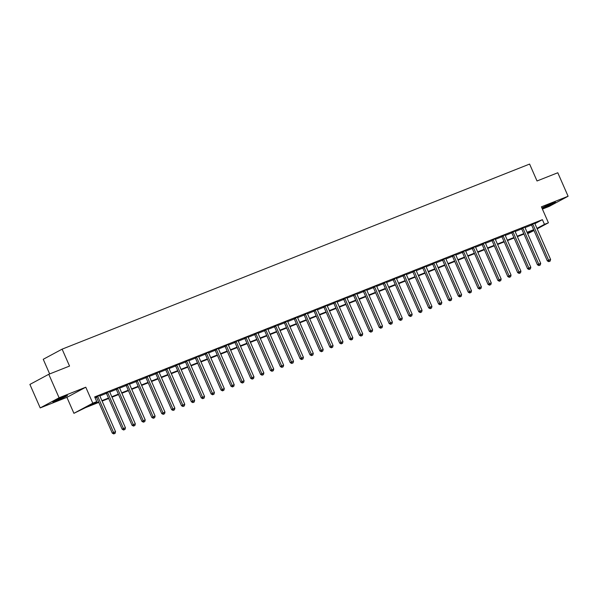 <?xml version="1.0" encoding="UTF-8"?>
<svg xmlns="http://www.w3.org/2000/svg" width="598" height="598" viewBox="0 0 598 598"><rect width="100%" height="100%" fill="white"/><g stroke="black" fill="none" stroke-linecap="round" stroke-linejoin="round"><path stroke-width="0.9" d="M56.152 400.839A8.013 0.434 156.3 0 0 63.717 397.543A8.013 0.434 156.3 0 0 67.469 395.48A8.013 0.434 156.3 0 0 64.106 396.564A8.013 0.434 156.3 0 0 56.541 399.853A8.013 0.434 156.3 0 0 52.788 401.923A8.013 0.434 156.3 0 0 56.152 400.839M542.094 208.396A8.013 0.434 156.3 0 0 544.202 207.603A8.013 0.434 156.3 0 0 551.775 204.314A8.013 0.434 156.3 0 0 555.52 202.244A8.013 0.434 156.3 0 0 552.163 203.327A8.013 0.434 156.3 0 0 541.908 207.969M98.79 402.394L85.529 407.642L73.92 413.323L92.795 403.179L96.749 401.617L89.095 405.728L98.603 401.961M66.909 397.349L85.783 387.205L59.09 397.775L48.774 374.288L29.9 384.432L40.208 407.918L66.909 397.349L73.92 413.323M49.664 373.937L43.243 359.293L62.117 349.15L529.604 164.069L537.026 180.977L557.792 172.755L568.1 196.249L541.407 206.818L548.418 222.792L537.161 228.84M542.401 209.091L549.226 206.392L568.1 196.249M534.014 230.529L527.683 233.669M59.09 397.775L40.208 407.918M534.904 223.682L542.401 219.66L94.686 396.915L96.749 401.617M95.089 397.842L96.54 397.266A1.024 0.852 61.8 0 0 96.323 396.93L96.121 396.706M99.859 395.951L106.422 393.349A1.024 0.852 61.8 0 0 106.212 393.021L106.01 392.789M109.748 392.034L116.311 389.44A1.024 0.852 61.8 0 0 116.102 389.104L115.892 388.879M119.63 388.124L126.2 385.523A1.024 0.852 61.8 0 0 125.984 385.187L125.782 384.963M129.519 384.208L136.09 381.606A1.024 0.852 61.8 0 0 135.873 381.27L135.671 381.046M139.409 380.291L145.972 377.689A1.024 0.852 61.8 0 0 145.763 377.36L145.561 377.136M149.298 376.381L155.861 373.78A1.024 0.852 61.8 0 0 155.652 373.444L155.443 373.219M159.18 372.464L165.751 369.863A1.024 0.852 61.8 0 0 165.534 369.527L165.332 369.302M169.07 368.547L175.64 365.946A1.024 0.852 61.8 0 0 175.423 365.617L175.221 365.385M178.959 364.631L185.522 362.037M188.848 360.721L195.411 358.12A1.024 0.852 61.8 0 0 195.202 357.783L195 357.559M198.73 356.804L205.301 354.203A1.024 0.852 61.8 0 0 205.084 353.867L204.882 353.642M208.62 352.887L215.19 350.293M218.509 348.978L225.08 346.377M228.399 345.061L234.962 342.46A1.024 0.852 61.8 0 0 234.752 342.123L234.551 341.899M238.281 341.144L244.851 338.543A1.024 0.852 61.8 0 0 244.634 338.214L244.433 337.982M248.17 337.235L254.741 334.633A1.024 0.852 61.8 0 0 254.524 334.297L254.322 334.073M258.059 333.318L264.63 330.716M267.949 329.401L274.512 326.8A1.024 0.852 61.8 0 0 274.303 326.471L274.101 326.239M277.831 325.484L284.401 322.89A1.024 0.852 61.8 0 0 284.185 322.554L283.983 322.329M287.72 321.575L294.291 318.973A1.024 0.852 61.8 0 0 294.074 318.637L293.872 318.413M297.61 317.658L304.18 315.056M307.499 313.741L314.062 311.139A1.024 0.852 61.8 0 0 313.853 310.811L313.651 310.579M317.381 309.831L323.952 307.23A1.024 0.852 61.8 0 0 323.735 306.894L323.533 306.669M327.27 305.914L333.841 303.313A1.024 0.852 61.8 0 0 333.624 302.977L333.422 302.752M337.16 301.997L343.73 299.396M347.049 298.081L353.612 295.487A1.024 0.852 61.8 0 0 353.403 295.15L353.201 294.926M356.939 294.171L363.502 291.57A1.024 0.852 61.8 0 0 363.285 291.233L363.083 291.009M366.821 290.254L373.391 287.653A1.024 0.852 61.8 0 0 373.174 287.317L372.973 287.092M376.71 286.337L383.281 283.736A1.024 0.852 61.8 0 0 383.064 283.407L382.862 283.183M386.6 282.428L393.163 279.827A1.024 0.852 61.8 0 0 392.953 279.49L392.751 279.266M396.489 278.511L403.052 275.91A1.024 0.852 61.8 0 0 402.835 275.573L402.633 275.349M406.371 274.594L412.941 271.993M416.26 270.685L422.831 268.083A1.024 0.852 61.8 0 0 422.614 267.747L422.412 267.523M426.15 266.768L432.713 264.166A1.024 0.852 61.8 0 0 432.504 263.83L432.302 263.606M436.039 262.851L442.602 260.25A1.024 0.852 61.8 0 0 442.393 259.921L442.184 259.689M445.921 258.934L452.492 256.34M455.811 255.025L462.381 252.423A1.024 0.852 61.8 0 0 462.164 252.087L461.962 251.863M465.7 251.108L472.263 248.506A1.024 0.852 61.8 0 0 472.054 248.17L471.852 247.946M475.589 247.191L482.152 244.589A1.024 0.852 61.8 0 0 481.943 244.261L481.734 244.029M485.471 243.281L492.042 240.68M495.361 239.364L501.931 236.763M505.25 235.448L511.813 232.846A1.024 0.852 61.8 0 0 511.604 232.517L511.402 232.286M515.14 231.531L521.703 228.937A1.024 0.852 61.8 0 0 521.493 228.6L521.284 228.376M525.022 227.621L531.592 225.02M534.747 223.211L531.286 224.579M524.865 227.128L521.396 228.496M514.975 231.037L511.507 232.413M505.086 234.954L501.625 236.322M495.196 238.871L491.735 240.239M485.314 242.781L481.846 244.156M475.425 246.697L471.957 248.073M465.536 250.614L462.075 251.982M455.646 254.524L452.185 255.899M445.764 258.441L442.296 259.816M435.875 262.358L432.406 263.725M425.985 266.274L422.524 267.642M416.096 270.184L412.635 271.559M406.214 274.101L402.746 275.476M396.325 278.018L392.856 279.386M386.435 281.927L382.974 283.303M376.546 285.844L373.085 287.219M366.656 289.761L363.195 291.129M356.774 293.678L353.306 295.046M346.885 297.587L343.424 298.963M336.995 301.504L333.535 302.872M327.106 305.421L323.645 306.789M317.224 309.33L313.756 310.706M307.335 313.247L303.874 314.623M297.445 317.164L293.984 318.532M287.556 321.074L284.095 322.449M277.674 324.991L274.205 326.366M267.784 328.907L264.323 330.275M257.895 332.824L254.434 334.192M248.006 336.734L244.545 338.109M238.124 340.651L234.655 342.026M228.234 344.568L224.773 345.936M218.345 348.477L214.884 349.852M208.455 352.394L204.994 353.769M198.573 356.311L195.105 357.679M188.684 360.228L185.216 361.596M178.795 364.137L175.334 365.513M168.905 368.054L165.444 369.429M159.023 371.971L155.555 373.339M149.134 375.88L145.665 377.256M139.244 379.797L135.783 381.173M129.355 383.714L125.894 385.082M119.473 387.624L116.005 388.999M109.584 391.541L106.115 392.916M99.694 395.457L96.233 396.825M85.783 387.205L92.795 403.179M542.401 219.66L544.457 224.355L548.418 222.792M48.774 374.288L69.54 366.066L62.117 349.15M527.578 233.429L533.237 230.387L527.279 232.749M523.953 234.065L517.39 236.659M514.071 237.974L507.5 240.575M504.181 241.891L497.611 244.492M494.292 245.808L487.721 248.409M484.402 249.717L477.839 252.319M474.52 253.634L467.95 256.236M464.631 257.551L458.061 260.152M454.742 261.468L448.171 264.062M444.852 265.377L438.289 267.979M434.97 269.294L428.4 271.896M425.081 273.211L418.51 275.813M415.191 277.121L408.621 279.722M405.302 281.038L398.739 283.639M395.42 284.954L388.85 287.556M385.531 288.871L378.96 291.465M375.641 292.781L369.071 295.382M365.752 296.698L359.189 299.299M355.862 300.615L349.299 303.208M345.98 304.524L339.41 307.125M336.091 308.441L329.52 311.042M326.202 312.358L319.638 314.959M316.312 316.267L309.749 318.869M306.43 320.184L299.86 322.785M296.541 324.101L289.97 326.702M286.651 328.018L280.088 330.612M276.762 331.927L270.199 334.529M266.88 335.844L260.309 338.446M256.991 339.761L250.42 342.362M247.101 343.671L240.538 346.272M237.212 347.588L230.649 350.189M227.33 351.504L220.759 354.106M217.44 355.421L210.87 358.015M207.551 359.331L200.988 361.932M197.661 363.248L191.098 365.849M187.779 367.165L181.209 369.758M177.89 371.074L171.32 373.675M168.001 374.991L161.438 377.592M158.111 378.908L151.548 381.509M148.229 382.817L141.659 385.418M138.34 386.734L131.769 389.335M128.45 390.651L121.887 393.252M118.561 394.568L111.998 397.162M108.679 398.477L102.109 401.079M536.967 228.384L544.457 224.355M101.922 400.653L108.485 398.051M111.811 396.736L118.374 394.134M121.693 392.819L128.264 390.217M131.582 388.902L138.153 386.308M141.472 384.992L148.035 382.391M151.361 381.076L157.924 378.474M161.243 377.159L167.814 374.565M171.133 373.249L177.703 370.648M181.022 369.332L187.585 366.731M190.912 365.415L197.475 362.814M200.793 361.506L207.364 358.905M210.683 357.589L217.253 354.988M220.572 353.672L227.135 351.071M230.462 349.755L237.025 347.161M240.344 345.846L246.914 343.245M250.233 341.929L256.804 339.328M260.123 338.012L266.686 335.411M270.012 334.103L276.575 331.501M279.894 330.186L286.464 327.584M289.783 326.269L296.354 323.668M299.673 322.352L306.236 319.758M309.562 318.442L316.125 315.841M319.444 314.526L326.015 311.924M329.334 310.609L335.904 308.015M339.223 306.699L345.786 304.098M349.112 302.782L355.675 300.181M358.994 298.865L365.565 296.264M368.884 294.956L375.454 292.355M378.773 291.039L385.336 288.438M388.663 287.122L395.226 284.521M398.545 283.205L405.115 280.611M408.434 279.296L415.005 276.695M418.323 275.379L424.894 272.778M428.213 271.462L434.776 268.861M438.095 267.553L444.665 264.951M447.984 263.636L454.555 261.034M457.874 259.719L464.444 257.118M467.763 255.802L474.326 253.208M477.645 251.893L484.216 249.291M487.534 247.976L494.105 245.374M497.424 244.059L503.994 241.465M507.313 240.149L513.876 237.548M517.195 236.232L523.766 233.631M527.085 232.316L533.655 229.714M532.863 224.325L531.592 225.012L547.342 260.907L548.62 260.22L532.863 224.325A1.024 0.852 61.8 0 0 532.654 223.996L532.564 223.899M549.368 261.416L550.16 261.102L549.368 261.416L548.62 260.22L550.601 259.435L534.844 223.547A1.024 0.852 61.8 0 1 534.747 223.174L534.732 223.039M531.592 225.012A1.024 0.852 61.8 0 0 531.375 224.684L531.174 224.459M547.342 260.907L548.859 261.685M550.16 261.102L550.601 259.435M522.973 228.242L521.703 228.929L537.46 264.817L538.731 264.137L522.973 228.242A1.024 0.852 61.8 0 0 522.764 227.913L522.674 227.808M539.478 265.325L540.271 265.011L539.478 265.325L538.731 264.137L540.712 263.352L524.954 227.457A1.024 0.852 61.8 0 1 524.857 227.083L524.842 226.948M537.46 264.817L538.97 265.602M540.271 265.011L540.712 263.352M513.091 232.159L511.813 232.839L527.571 268.734L528.841 268.054L513.091 232.159A1.024 0.852 61.8 0 0 512.875 231.83L512.785 231.725M529.589 269.242L530.381 268.928L529.589 269.242L528.841 268.054L530.822 267.269L515.065 231.374A1.024 0.852 61.8 0 1 514.968 231L514.96 230.865M527.571 268.734L529.081 269.519M530.381 268.928L530.822 267.269M503.202 236.075L501.924 236.756L517.681 272.651L518.959 271.963L503.202 236.075A1.024 0.852 61.8 0 0 502.993 235.747L502.896 235.642M519.707 273.159L520.492 272.845L519.707 273.159L518.959 271.963L520.933 271.178L505.175 235.291A1.024 0.852 61.8 0 1 505.086 234.917L505.071 234.782M501.924 236.756A1.024 0.852 61.8 0 0 501.715 236.427L501.513 236.203M517.681 272.651L519.191 273.428M520.492 272.845L520.933 271.178M493.313 239.985L492.042 240.673L507.792 276.568L509.07 275.88L493.313 239.985A1.024 0.852 61.8 0 0 493.103 239.656L493.014 239.559M509.817 277.068L510.61 276.762L509.817 277.068L509.07 275.88L511.051 275.095L495.294 239.2A1.024 0.852 61.8 0 1 495.196 238.834L495.181 238.692M492.042 240.673A1.024 0.852 61.8 0 0 491.825 240.344L491.623 240.119M507.792 276.568L509.309 277.345M510.61 276.762L511.051 275.095M545.757 206.086A7.961 0.434 156.3 0 0 550.272 204.097M57.707 399.315A7.961 0.434 156.3 0 0 62.222 397.326M483.423 243.902L482.152 244.589L497.91 280.477L499.18 279.797L483.423 243.902A1.024 0.852 61.8 0 0 483.214 243.573L483.124 243.468M499.928 280.985L500.72 280.671L499.928 280.985L499.18 279.797L501.161 279.012L485.404 243.117A1.024 0.852 61.8 0 1 485.307 242.743L485.292 242.609M497.91 280.477L499.42 281.262M500.72 280.671L501.161 279.012M473.541 247.819L472.263 248.499L488.02 284.394L489.291 283.706L473.541 247.819A1.024 0.852 61.8 0 0 473.324 247.49L473.235 247.385M490.039 284.902L490.831 284.588L490.039 284.902L489.291 283.706L491.272 282.929L475.515 247.034A1.024 0.852 61.8 0 1 475.417 246.66L475.41 246.526M488.02 284.394L489.53 285.171M490.831 284.588L491.272 282.929M463.652 251.728L462.374 252.416L478.131 288.311L479.409 287.623L463.652 251.728A1.024 0.852 61.8 0 0 463.443 251.399L463.345 251.302M480.157 288.819L480.942 288.505L480.157 288.819L479.409 287.623L481.383 286.838L465.625 250.951A1.024 0.852 61.8 0 1 465.528 250.577L465.521 250.442M478.131 288.311L479.641 289.088M480.942 288.505L481.383 286.838M453.762 255.645L452.492 256.333L468.241 292.22L469.52 291.54L453.762 255.645A1.024 0.852 61.8 0 0 453.553 255.316L453.463 255.211M470.267 292.728L471.06 292.415L470.267 292.728L469.52 291.54L471.493 290.755L455.743 254.86A1.024 0.852 61.8 0 1 455.646 254.486L455.631 254.352M452.492 256.333A1.024 0.852 61.8 0 0 452.275 256.004L452.073 255.78M468.241 292.22L469.759 293.005M471.06 292.415L471.493 290.755M443.873 259.562L442.602 260.242L458.36 296.137L459.63 295.449L443.873 259.562A1.024 0.852 61.8 0 0 443.664 259.233L443.574 259.128M460.378 296.645L461.17 296.331L460.378 296.645L459.63 295.449L461.611 294.672L445.854 258.777A1.024 0.852 61.8 0 1 445.757 258.403L445.742 258.269M458.36 296.137L459.869 296.922M461.17 296.331L461.611 294.672M433.991 263.471L432.713 264.159L448.47 300.054L449.741 299.366L433.991 263.471A1.024 0.852 61.8 0 0 433.774 263.15L433.685 263.045M450.488 300.562L451.281 300.248L450.488 300.562L449.741 299.366L451.722 298.581L435.964 262.694A1.024 0.852 61.8 0 1 435.867 262.32L435.86 262.186M448.47 300.054L449.98 300.831M451.281 300.248L451.722 298.581M424.102 267.388L422.823 268.076L438.581 303.971L439.859 303.283L424.102 267.388A1.024 0.852 61.8 0 0 423.892 267.059L423.795 266.955M440.606 304.472L441.391 304.158L440.606 304.472L439.859 303.283L441.832 302.498L426.075 266.603A1.024 0.852 61.8 0 1 425.978 266.23L425.97 266.095M438.581 303.971L440.091 304.748M441.391 304.158L441.832 302.498M414.212 271.305L412.934 271.993L428.691 307.88L429.969 307.2L414.212 271.305A1.024 0.852 61.8 0 0 414.003 270.976L413.906 270.872M430.717 308.389L431.509 308.075L430.717 308.389L429.969 307.2L431.943 306.415L416.193 270.52A1.024 0.852 61.8 0 1 416.096 270.147L416.081 270.012M412.934 271.993A1.024 0.852 61.8 0 0 412.725 271.664L412.523 271.432M428.691 307.88L430.209 308.665M431.509 308.075L431.943 306.415M404.323 275.222L403.052 275.902L418.809 311.797L420.08 311.11L404.323 275.222A1.024 0.852 61.8 0 0 404.113 274.893L404.024 274.788M420.828 312.306L421.62 311.992L420.828 312.306L420.08 311.11L422.061 310.332L406.304 274.437A1.024 0.852 61.8 0 1 406.206 274.063L406.192 273.929M418.809 311.797L420.319 312.575M421.62 311.992L422.061 310.332M394.441 279.131L393.163 279.819L408.92 315.714L410.191 315.026L394.441 279.131A1.024 0.852 61.8 0 0 394.224 278.803L394.134 278.705M410.938 316.215L411.73 315.908L410.938 316.215L410.191 315.026L412.172 314.242L396.414 278.354A1.024 0.852 61.8 0 1 396.317 277.98L396.31 277.846M408.92 315.714L410.43 316.492M411.73 315.908L412.172 314.242M384.551 283.048L383.273 283.736L399.03 319.624L400.309 318.943L384.551 283.048A1.024 0.852 61.8 0 0 384.342 282.719L384.245 282.615M401.056 320.132L401.841 319.818L401.056 320.132L400.309 318.943L402.282 318.158L386.525 282.263A1.024 0.852 61.8 0 1 386.428 281.89L386.42 281.755M399.03 319.624L400.54 320.408M401.841 319.818L402.282 318.158M374.662 286.965L373.384 287.645L389.141 323.54L390.419 322.853L374.662 286.965A1.024 0.852 61.8 0 0 374.453 286.636L374.355 286.532M391.167 324.049L391.959 323.735L391.167 324.049L390.419 322.853L392.393 322.075L376.643 286.18A1.024 0.852 61.8 0 1 376.546 285.807L376.531 285.672M389.141 323.54L390.658 324.325M391.959 323.735L392.393 322.075M364.773 290.875L363.502 291.562L379.259 327.457L380.53 326.77L364.773 290.875A1.024 0.852 61.8 0 0 364.563 290.553L364.474 290.449M381.277 327.966L382.07 327.652L381.277 327.966L380.53 326.77L382.511 325.985L366.753 290.097A1.024 0.852 61.8 0 1 366.656 289.724L366.641 289.589M379.259 327.457L380.769 328.235M382.07 327.652L382.511 325.985M354.891 294.792L353.612 295.479L369.37 331.367L370.64 330.687L354.891 294.792A1.024 0.852 61.8 0 0 354.674 294.463L354.584 294.358M371.388 331.875L372.18 331.561L371.388 331.875L370.64 330.687L372.621 329.902L356.864 294.007A1.024 0.852 61.8 0 1 356.767 293.633L356.759 293.498M369.37 331.367L370.88 332.152M372.18 331.561L372.621 329.902M345.001 298.708L343.723 299.389L359.48 335.284L360.758 334.603L345.001 298.708A1.024 0.852 61.8 0 0 344.792 298.38L344.695 298.275M361.506 335.792L362.291 335.478L361.506 335.792L360.758 334.603L362.732 333.819L346.975 297.924A1.024 0.852 61.8 0 1 346.877 297.55L346.87 297.415M343.723 299.389A1.024 0.852 61.8 0 0 343.514 299.067L343.312 298.836M359.48 335.284L360.99 336.069M362.291 335.478L362.732 333.819M335.112 302.625L333.834 303.306L349.591 339.201L350.869 338.513L335.112 302.625A1.024 0.852 61.8 0 0 334.902 302.296L334.805 302.192M351.617 339.709L352.409 339.395L351.617 339.709L350.869 338.513L352.842 337.728L337.093 301.841A1.024 0.852 61.8 0 1 336.995 301.467L336.98 301.332M349.591 339.201L351.108 339.978M352.409 339.395L352.842 337.728M325.222 306.535L323.952 307.223L339.709 343.117L340.98 342.43L325.222 306.535A1.024 0.852 61.8 0 0 325.013 306.206L324.923 306.109M341.727 343.618L342.519 343.312L341.727 343.618L340.98 342.43L342.96 341.645L327.203 305.75A1.024 0.852 61.8 0 1 327.106 305.384L327.091 305.242M339.709 343.117L341.219 343.895M342.519 343.312L342.96 341.645M315.34 310.452L314.062 311.139L329.819 347.027L331.09 346.347L315.34 310.452A1.024 0.852 61.8 0 0 315.124 310.123L315.034 310.018M331.838 347.535L332.63 347.221L331.838 347.535L331.09 346.347L333.071 345.562L317.314 309.667A1.024 0.852 61.8 0 1 317.217 309.293L317.209 309.159M329.819 347.027L331.329 347.812M332.63 347.221L333.071 345.562M305.451 314.369L304.173 315.049L319.93 350.944L321.208 350.256L305.451 314.369A1.024 0.852 61.8 0 0 305.242 314.04L305.144 313.935M321.956 351.452L322.741 351.138L321.956 351.452L321.208 350.256L323.182 349.479L307.424 313.584A1.024 0.852 61.8 0 1 307.327 313.21L307.32 313.075M304.173 315.049A1.024 0.852 61.8 0 0 303.963 314.72L303.762 314.496M319.93 350.944L321.44 351.729M322.741 351.138L323.182 349.479M295.562 318.278L294.283 318.966L310.041 354.861L311.319 354.173L295.562 318.278A1.024 0.852 61.8 0 0 295.352 317.949L295.255 317.852M312.066 355.369L312.859 355.055L312.066 355.369L311.319 354.173L313.292 353.388L297.542 317.501A1.024 0.852 61.8 0 1 297.445 317.127L297.43 316.992M310.041 354.861L311.558 355.638M312.859 355.055L313.292 353.388M285.672 322.195L284.401 322.883L300.151 358.77L301.429 358.09L285.672 322.195A1.024 0.852 61.8 0 0 285.463 321.866L285.373 321.761M302.177 359.278L302.969 358.964L302.177 359.278L301.429 358.09L303.41 357.305L287.653 321.41A1.024 0.852 61.8 0 1 287.556 321.036L287.541 320.902M300.151 358.77L301.669 359.555M302.969 358.964L303.41 357.305M275.79 326.112L274.512 326.792L290.269 362.687L291.54 361.999L275.79 326.112A1.024 0.852 61.8 0 0 275.573 325.783L275.484 325.678M292.287 363.195L293.08 362.881L292.287 363.195L291.54 361.999L293.521 361.222L277.764 325.327A1.024 0.852 61.8 0 1 277.666 324.953L277.659 324.819M290.269 362.687L291.779 363.472M293.08 362.881L293.521 361.222M265.901 330.021L264.622 330.709L280.38 366.604L281.658 365.916L265.901 330.021A1.024 0.852 61.8 0 0 265.691 329.7L265.594 329.595M282.398 367.112L283.19 366.798L282.398 367.112L281.658 365.916L283.631 365.131L267.874 329.244A1.024 0.852 61.8 0 1 267.777 328.87L267.769 328.736M264.622 330.709A1.024 0.852 61.8 0 0 264.413 330.38L264.211 330.156M280.38 366.604L281.89 367.381M283.19 366.798L283.631 365.131M256.011 333.938L254.733 334.626L270.49 370.521L271.769 369.833L256.011 333.938A1.024 0.852 61.8 0 0 255.802 333.609L255.705 333.505M272.516 371.022L273.308 370.708L272.516 371.022L271.769 369.833L273.742 369.048L257.992 333.153A1.024 0.852 61.8 0 1 257.895 332.78L257.88 332.645M270.49 370.521L272 371.298M273.308 370.708L273.742 369.048M246.122 337.855L244.851 338.543L260.601 374.43L261.879 373.75L246.122 337.855A1.024 0.852 61.8 0 0 245.913 337.526L245.823 337.421M262.627 374.939L263.419 374.625L262.627 374.939L261.879 373.75L263.86 372.965L248.103 337.07A1.024 0.852 61.8 0 1 248.006 336.696L247.991 336.562M260.601 374.43L262.118 375.215M263.419 374.625L263.86 372.965M236.24 341.772L234.962 342.452L250.719 378.347L251.99 377.659L236.24 341.772A1.024 0.852 61.8 0 0 236.023 341.443L235.933 341.338M252.737 378.855L253.53 378.541L252.737 378.855L251.99 377.659L253.971 376.882L238.213 340.987A1.024 0.852 61.8 0 1 238.116 340.613L238.109 340.479M250.719 378.347L252.229 379.125M253.53 378.541L253.971 376.882M226.35 345.681L225.072 346.369L240.83 382.264L242.108 381.576L226.35 345.681A1.024 0.852 61.8 0 0 226.141 345.352L226.044 345.255M242.848 382.765L243.64 382.458L242.848 382.765L242.108 381.576L244.081 380.791L228.324 344.904A1.024 0.852 61.8 0 1 228.227 344.53L228.219 344.396M225.072 346.369A1.024 0.852 61.8 0 0 224.863 346.04L224.661 345.816M240.83 382.264L242.34 383.041M243.64 382.458L244.081 380.791M216.461 349.598L215.183 350.286L230.94 386.173L232.218 385.493L216.461 349.598A1.024 0.852 61.8 0 0 216.252 349.269L216.155 349.165M232.966 386.682L233.758 386.368L232.966 386.682L232.218 385.493L234.192 384.708L218.442 348.813A1.024 0.852 61.8 0 1 218.345 348.44L218.33 348.305M215.183 350.286A1.024 0.852 61.8 0 0 214.974 349.957L214.772 349.733M230.94 386.173L232.45 386.958M233.758 386.368L234.192 384.708M206.572 353.515L205.301 354.195L221.051 390.09L222.329 389.403L206.572 353.515A1.024 0.852 61.8 0 0 206.362 353.186L206.273 353.082M223.076 390.599L223.869 390.285L223.076 390.599L222.329 389.403L224.31 388.625L208.553 352.73A1.024 0.852 61.8 0 1 208.455 352.357L208.44 352.222M221.051 390.09L222.568 390.875M223.869 390.285L224.31 388.625M196.682 357.425L195.411 358.112L211.169 394.007L212.44 393.32L196.682 357.425A1.024 0.852 61.8 0 0 196.473 357.103L196.383 356.999M213.187 394.516L213.979 394.202L213.187 394.516L212.44 393.32L214.42 392.535L198.663 356.647A1.024 0.852 61.8 0 1 198.566 356.273L198.558 356.139M211.169 394.007L212.679 394.785M213.979 394.202L214.42 392.535M186.8 361.341L185.522 362.029L201.279 397.917L202.558 397.236L186.8 361.341A1.024 0.852 61.8 0 0 186.583 361.013L186.494 360.908M203.298 398.425L204.09 398.111L203.298 398.425L202.558 397.236L204.531 396.452L188.774 360.557A1.024 0.852 61.8 0 1 188.676 360.183L188.669 360.048M185.522 362.029A1.024 0.852 61.8 0 0 185.313 361.7L185.111 361.476M201.279 397.917L202.789 398.702M204.09 398.111L204.531 396.452M176.911 365.258L175.633 365.939L191.39 401.834L192.668 401.153L176.911 365.258A1.024 0.852 61.8 0 0 176.702 364.93L176.604 364.825M193.416 402.342L194.208 402.028L193.416 402.342L192.668 401.153L194.642 400.368L178.892 364.474A1.024 0.852 61.8 0 1 178.795 364.1L178.78 363.965M191.39 401.834L192.9 402.618M194.208 402.028L194.642 400.368M167.021 369.175L165.751 369.856L181.5 405.75L182.779 405.063L167.021 369.175A1.024 0.852 61.8 0 0 166.812 368.846L166.722 368.742M183.526 406.259L184.319 405.945L183.526 406.259L182.779 405.063L184.76 404.278L169.002 368.39A1.024 0.852 61.8 0 1 168.905 368.017L168.89 367.882M181.5 405.75L183.018 406.528M184.319 405.945L184.76 404.278M157.132 373.085L155.861 373.772L171.619 409.667L172.889 408.98L157.132 373.085A1.024 0.852 61.8 0 0 156.923 372.756L156.833 372.659M173.637 410.168L174.429 409.862L173.637 410.168L172.889 408.98L174.87 408.195L159.113 372.3A1.024 0.852 61.8 0 1 159.016 371.934L159.001 371.792M171.619 409.667L173.128 410.445M174.429 409.862L174.87 408.195M147.25 377.002L145.972 377.689L161.729 413.577L163.007 412.897L147.25 377.002A1.024 0.852 61.8 0 0 147.033 376.673L146.944 376.568M163.747 414.085L164.54 413.771L163.747 414.085L163.007 412.897L164.981 412.112L149.223 376.217A1.024 0.852 61.8 0 1 149.126 375.843L149.119 375.708M161.729 413.577L163.239 414.362M164.54 413.771L164.981 412.112M137.361 380.919L136.082 381.599L151.84 417.494L153.118 416.806L137.361 380.919A1.024 0.852 61.8 0 0 137.151 380.59L137.054 380.485M153.865 418.002L154.65 417.688L153.865 418.002L153.118 416.806L155.091 416.029L139.341 380.134A1.024 0.852 61.8 0 1 139.244 379.76L139.229 379.625M151.84 417.494L153.35 418.279M154.65 417.688L155.091 416.029M127.471 384.828L126.2 385.516L141.95 421.411L143.228 420.723L127.471 384.828A1.024 0.852 61.8 0 0 127.262 384.499L127.172 384.402M143.976 421.919L144.768 421.605L143.976 421.919L143.228 420.723L145.209 419.938L129.452 384.051A1.024 0.852 61.8 0 1 129.355 383.677L129.34 383.542M141.95 421.411L143.468 422.188M144.768 421.605L145.209 419.938M117.582 388.745L116.311 389.433L132.068 425.32L133.339 424.64L117.582 388.745A1.024 0.852 61.8 0 0 117.372 388.416L117.283 388.311M134.087 425.828L134.879 425.514L134.087 425.828L133.339 424.64L135.32 423.855L119.563 387.96A1.024 0.852 61.8 0 1 119.465 387.586L119.451 387.452M132.068 425.32L133.578 426.105M134.879 425.514L135.32 423.855M107.7 392.662L106.422 393.342L122.179 429.237L123.45 428.549L107.7 392.662A1.024 0.852 61.8 0 0 107.483 392.333L107.393 392.228M124.197 429.745L124.989 429.431L124.197 429.745L123.45 428.549L125.431 427.772L109.673 391.877A1.024 0.852 61.8 0 1 109.576 391.503L109.569 391.369M122.179 429.237L123.689 430.022M124.989 429.431L125.431 427.772M97.81 396.571L96.532 397.259L112.289 433.154L113.568 432.466L97.81 396.571A1.024 0.852 61.8 0 0 97.601 396.25L97.504 396.145M114.315 433.662L115.1 433.348L114.315 433.662L113.568 432.466L115.541 431.681L99.784 395.794A1.024 0.852 61.8 0 1 99.694 395.42L99.679 395.285M112.289 433.154L113.799 433.931M115.1 433.348L115.541 431.681M532.654 223.996L531.375 224.684M522.764 227.913L521.493 228.6M512.875 231.83L511.604 232.517M502.993 235.747L501.715 236.427M493.103 239.656L491.825 240.344M483.214 243.573L481.943 244.261M473.324 247.49L472.054 248.17M463.443 251.399L462.164 252.087M453.553 255.316L452.275 256.004M443.664 259.233L442.393 259.921M433.774 263.15L432.504 263.83M423.892 267.059L422.614 267.747M414.003 270.976L412.725 271.664M404.113 274.893L402.835 275.573M394.224 278.803L392.953 279.49M384.342 282.719L383.064 283.407M374.453 286.636L373.174 287.317M364.563 290.553L363.285 291.233M354.674 294.463L353.403 295.15M344.792 298.38L343.514 299.067M334.902 302.296L333.624 302.977M325.013 306.206L323.735 306.894M315.124 310.123L313.853 310.811M305.242 314.04L303.963 314.72M295.352 317.949L294.074 318.637M285.463 321.866L284.185 322.554M275.573 325.783L274.303 326.471M265.691 329.7L264.413 330.38M255.802 333.609L254.524 334.297M245.913 337.526L244.634 338.214M236.023 341.443L234.752 342.123M226.141 345.352L224.863 346.04M216.252 349.269L214.974 349.957M206.362 353.186L205.084 353.867M196.473 357.103L195.202 357.783M186.583 361.013L185.313 361.7M176.702 364.93L175.423 365.617M166.812 368.846L165.534 369.527M156.923 372.756L155.652 373.444M147.033 376.673L145.763 377.36M137.151 380.59L135.873 381.27M127.262 384.499L125.984 385.187M117.372 388.416L116.102 389.104M107.483 392.333L106.212 393.021M97.601 396.25L96.323 396.93"/></g></svg>
